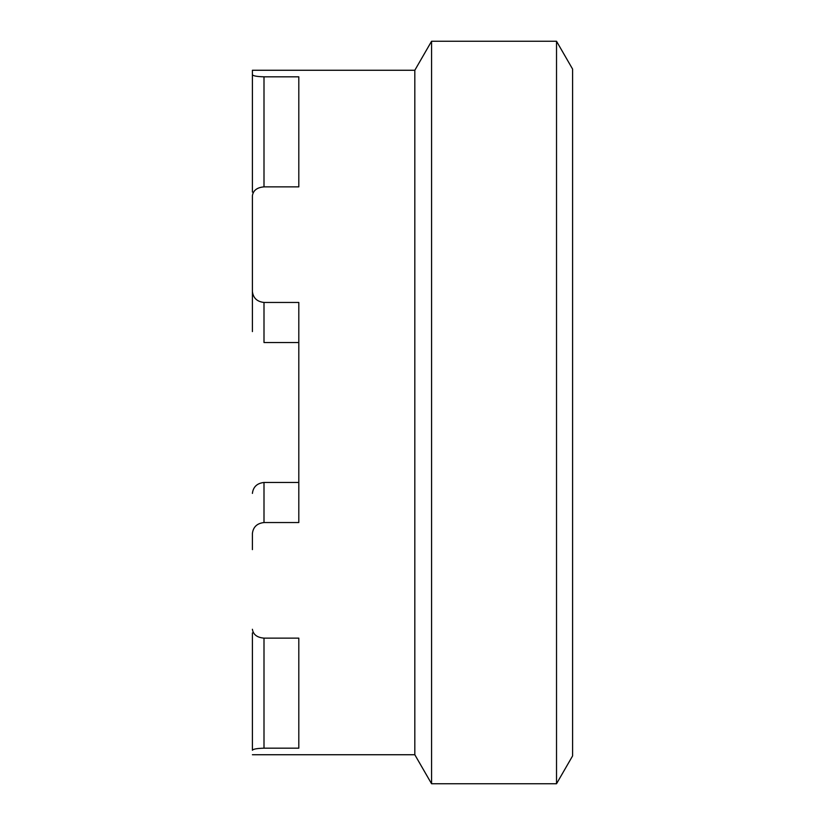 <?xml version="1.0" encoding="UTF-8"?>
<svg xmlns="http://www.w3.org/2000/svg" width="825" height="825" viewBox="0 0 825 825"><rect width="100%" height="100%" fill="white"/><g stroke="black" fill="none" stroke-linecap="round" stroke-linejoin="round"><path stroke-width="1.24" d="M252.398 331.598L252.398 195.742C253.203 190.41 257.07 187.45 264 186.873L298.805 186.873L298.805 76.818L264 76.818C257.07 76.632 253.203 75.941 252.398 74.745L252.398 70.259L252.398 74.745C253.203 75.941 257.07 76.632 264 76.818L264 186.873M252.398 493.402C253.193 486.894 257.06 483.244 264 482.46L264 522.545C257.07 523.328 253.203 526.969 252.398 533.486L252.398 549.625M252.398 632.93L252.398 750.255C253.203 749.059 257.07 748.368 264 748.182L298.805 748.182L298.805 638.127L264 638.127C257.07 637.55 253.203 634.59 252.398 629.258M252.398 74.745L252.398 192.07M264 342.54L298.805 342.54L264 342.54L264 302.455C257.07 301.672 253.203 298.031 252.398 291.514M414.82 412.5L414.82 754.741L431.568 783.75L431.568 41.25L414.82 70.259L414.82 412.5M556.524 41.25L572.602 69.094L572.602 755.906L556.524 783.75L556.524 41.25L431.568 41.25M264 482.46L298.805 482.46M264 522.545L298.805 522.545L298.805 302.455L264 302.455M252.398 275.375L252.398 195.742M264 638.127L264 748.182M556.524 783.75L431.568 783.75M414.82 70.259L252.398 70.259M414.82 754.741L252.398 754.741"/></g></svg>
